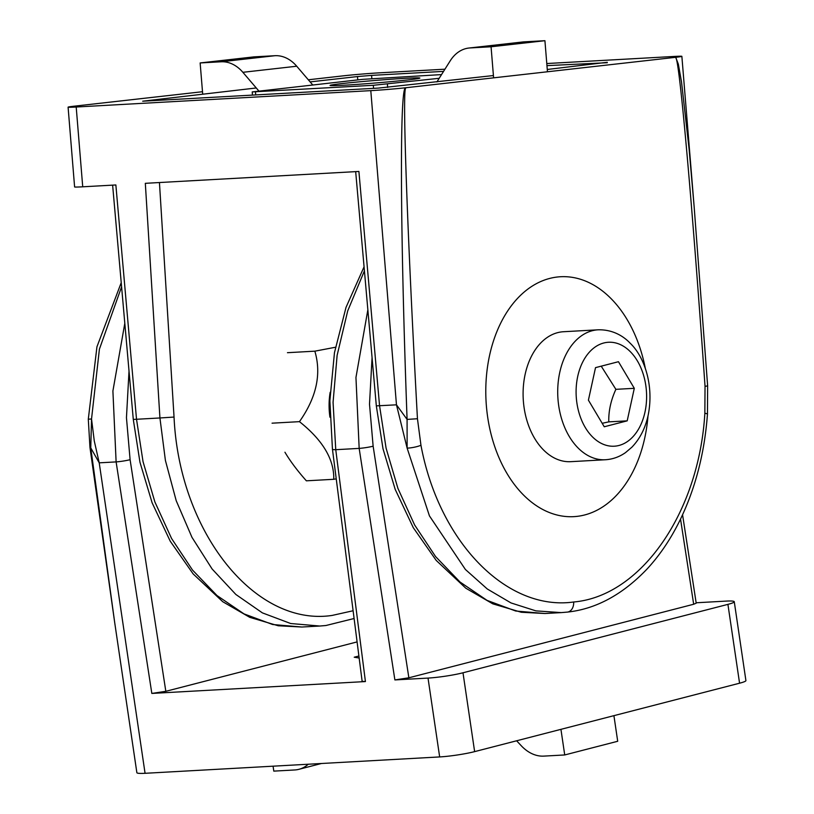 <?xml version="1.0" encoding="UTF-8"?>
<svg xmlns="http://www.w3.org/2000/svg" width="814" height="814" viewBox="0 0 814 814"><rect width="100%" height="100%" fill="white"/><g stroke="black" fill="none" stroke-linecap="round" stroke-linejoin="round"><path stroke-width="1.22" d="M372.069 357.6L369.505 404.161L373.138 446.194L408.862 677.797L394.882 679.924L428.022 678.082A25.031 2.473 171.6 0 0 462.993 672.781L727.919 604.364L739.57 683.211L474.633 751.627A25.031 2.473 171.6 0 1 439.662 756.928L145.065 773.3A25.031 2.473 171.6 0 1 136.864 772.679L114.682 622.476L89.967 447.497A10.012 1.252 172.2 0 0 90.761 447.863L114.682 622.435M696.143 602.777L726.068 601.108A25.031 2.473 171.6 0 1 734.269 601.729A25.031 2.473 171.6 0 1 727.919 604.364M682.57 514.784L696.204 603.184L693.67 604.253L680.535 519.098M408.862 677.797L693.67 604.253M734.269 601.729L745.909 680.575A25.031 2.473 171.6 0 1 739.57 683.211M364.418 270.828L347.72 310.867L337.118 355.352L333.068 402.33L335.755 449.694L365.425 681.562L151.831 693.426L116.117 461.904L112.902 390.995L124.807 323.311M121.591 286.813L99.41 349.145L91.534 418.986L94.271 440.934L99.216 462.84L90.761 447.863L91.534 418.986L88.299 419.179L89.967 447.497M129.019 371.103L126.455 417.663L130.098 459.696L165.822 691.31L357.102 641.91M165.822 691.31L151.831 693.426M365.425 681.562L362.138 681.308M358.903 656.003L354.222 657.213L359.157 658.017M394.882 679.924L359.167 448.392L355.952 377.482L367.857 309.798M405.27 78.327A45.055 1.272 -4.7 0 0 356.817 82.061A45.055 1.272 -4.7 0 0 330.077 85.409A45.055 1.272 -4.7 0 0 375.081 83.018A45.055 1.272 -4.7 0 0 419.882 78.073A45.055 1.272 -4.7 0 0 405.27 78.327M561.304 612.606L567.399 612.097A10.012 7.367 83.6 0 1 567.093 612.118L561.263 612.606L535.907 610.876L511.019 602.94L487.301 589L465.394 569.474L429.446 515.893L407.132 448.127L396.469 404.823L370.797 90.639A25.031 0.712 -4.7 0 0 405.677 87.759A25.031 0.712 -4.7 0 0 406.044 87.719L405.85 88.004C402.085 86.182 407.183 231.003 417.45 418.742L420.96 445.289C438.96 541.931 506.664 611.406 573.656 601.994A10.012 7.367 83.6 0 1 567.399 612.097C595.99 609.014 622.537 594.668 647.028 569.047C659.564 555.504 670.37 539.59 679.446 521.306C695.217 489.234 704.548 453.51 707.458 414.133L707.458 414.133A10.012 0.987 -175.9 0 0 704.853 413.278L705.036 386.314C691.931 198.891 679.049 54.945 675.559 57.591L675.335 57.346A25.031 0.712 -4.7 0 0 675.691 57.306A25.031 0.712 -4.7 0 0 681.867 56.339A25.031 0.712 -4.7 0 0 673.748 56.471L546.784 63.533M325.59 625.539L319.77 626.027L290.69 623.524L262.373 612.871L235.857 594.464L212.098 568.976L191.972 537.332L176.211 500.712L165.405 460.429L159.931 417.969L136.518 419.271L115.863 184.961L82.723 186.803A25.031 0.712 -4.7 0 1 74.603 186.945L68.091 107.153A25.031 0.712 -4.7 0 1 74.623 106.135L202.493 91.717M308.313 79.782L343.905 75.773A25.031 0.712 -4.7 0 1 379.151 72.853L444.943 69.19M68.091 107.153A25.031 0.712 -4.7 0 0 76.201 107.01L370.797 90.639M406.044 87.719L675.335 57.346M607.295 62.709L546.957 65.639M443.549 71.388L371.581 75.387L371.835 78.51M607.264 62.291L547.273 69.475M256.268 87.973L142.694 101.201L378.368 88.095L493.416 75.549M357.763 79.894L357.488 76.557L310.124 81.899M357.488 76.557L371.581 75.387M159.442 182.54L174.043 417.063L159.931 417.969L145.319 183.323L358.903 171.459L379.558 405.769L386.09 448.168L397.914 488.39L414.611 524.959L435.561 556.552L460.002 582L487.047 600.376L515.7 611.019L544.922 613.522L561.263 612.606M420.96 445.289A10.012 1.893 168.7 0 1 407.132 448.127L407.081 419.403C400.162 231.288 399.542 86.03 405.677 87.759A10.012 5.413 -145.1 0 1 405.85 88.004M441.544 74.583L362.545 79.355L252.218 91.911L373.311 85.297L439.194 78.297M354.1 618.508L325.895 625.518L319.76 626.037L301.872 627.024L272.659 624.521L244.007 613.888L216.962 595.512L192.511 570.065L171.561 538.471L154.863 501.892L143.04 461.67L136.518 419.271L133.282 419.393L139.957 462.24L152.137 502.849L170.228 541.188L193.162 573.931L222.751 601.719L249.745 617.338L278.246 625.773L301.882 627.024M355.677 171.632L376.322 405.881L396.469 404.823L407.081 419.403L417.45 418.742M675.559 57.591A10.012 6.003 -44.4 0 0 675.691 57.306L678.327 64.113L681.542 82.133L689.092 149.023L694.149 206.746L707.631 385.755L707.458 414.133M705.036 386.314A10.012 0.549 -4 0 0 707.631 385.765M523.982 41.86L470.126 47.934A40.049 29.487 -96.4 0 0 468.895 48.036L522.751 41.972A40.049 29.487 83.6 0 1 523.982 41.86L544.922 40.7L547.456 71.774M470.126 47.934L491.066 46.774L493.599 77.839M468.895 48.036A40.049 29.487 -96.4 0 0 450.244 60.785L436.915 81.919M544.922 40.7L491.066 46.774M258.893 91.046L242.867 72.304A40.049 29.487 -96.4 0 0 221.082 61.783L274.939 55.708L253.999 56.868L200.142 62.943L202.686 94.017M221.082 61.783L200.142 62.943M312.749 84.971L296.723 66.229L242.867 72.304M274.939 55.708A40.049 29.487 83.6 0 1 296.723 66.229M321.438 763.501L298.931 769.311A40.049 29.243 -104.5 0 1 294.739 769.963L273.799 771.123L273.077 766.188M298.931 769.311A40.049 29.243 -104.5 0 0 308.282 764.224M613.919 715.659L617.704 741.269L564.723 754.954L560.938 729.334M516.625 740.781L521.245 745.726A40.049 29.243 -104.5 0 0 543.783 756.114L564.723 754.954M645.339 368.518A120.136 81.227 86.8 0 0 560.5 276.74A120.136 81.227 86.8 0 0 550.101 278.327A120.136 81.227 86.8 0 0 486.66 408.933A120.136 81.227 86.8 0 0 573.829 516.646A120.136 81.227 86.8 0 0 647.985 416.035M284.941 452.228C290.211 461.141 297.354 470.665 306.369 480.82L333.771 479.293C334.218 459.422 322.782 440.201 299.45 421.652C316.473 397.497 321.601 374.002 314.845 351.17L335.46 347.252M329.945 417.216A55.311 37.393 -93.2 0 1 330.158 392.317M336.233 478.856L333.771 479.293M287.454 352.696L314.845 351.17M272.059 423.178L299.45 421.652M634.299 388.319L627.197 420.848L604.253 426.77L588.41 400.162L595.522 367.633L618.457 361.711L634.299 388.319L615.883 389.336L601.22 366.158M627.197 420.848L608.78 421.866C608.496 411.172 610.856 400.325 615.883 389.336M602.187 423.3L608.78 421.866M605.392 459.747L570.777 461.67A65.079 43.997 -93.2 0 1 523.239 399.135A65.079 43.997 -93.2 0 1 563.553 331.725L598.168 329.802C614.173 329.436 624.857 337.515 630.28 343.335C644.21 356.532 654.303 385.409 648.107 415.476C645.299 428.296 639.875 438.888 631.857 447.222L625.559 452.574C619.403 456.898 612.677 459.289 605.392 459.747A65.079 43.997 -93.2 0 1 557.855 397.212A65.079 43.997 -93.2 0 1 598.168 329.802M462.993 672.781L474.633 751.627M362.128 681.257L332.448 449.257A10.012 1.16 -7.3 0 0 335.755 449.694L359.167 448.392A10.012 0.926 -8.8 0 0 373.138 446.194M145.065 773.3L99.216 462.84L116.117 461.904A10.012 0.926 -8.8 0 0 130.098 459.696M428.022 678.082L439.662 756.928M174.043 417.063C179.202 532 254.996 627.095 332.163 615.425L353.113 610.744M573.656 601.994C640.893 596.275 699.053 512.596 704.853 413.278M82.723 186.803L76.201 107.01M387.403 84.137L387.668 87.403M255.464 91.85L255.718 94.923M373.555 88.37L373.311 85.297M644.963 412.159A52.055 35.195 -93.2 0 1 585.317 427.564A52.055 35.195 -93.2 0 1 603.784 342.989A52.055 35.195 -93.2 0 1 644.963 412.159M121.225 282.672L96.947 346.795L88.299 419.179M364.062 266.829L346.021 307.366L334.462 352.696L329.874 400.732L332.448 449.257M694.149 206.746L681.867 56.339M252.482 95.096L252.218 91.911M112.627 185.144L133.282 419.393M376.322 405.881L382.997 448.728L395.177 489.336L413.278 527.676L436.212 560.419L465.801 588.207L492.785 603.835L521.286 612.26L544.932 613.512"/></g></svg>
